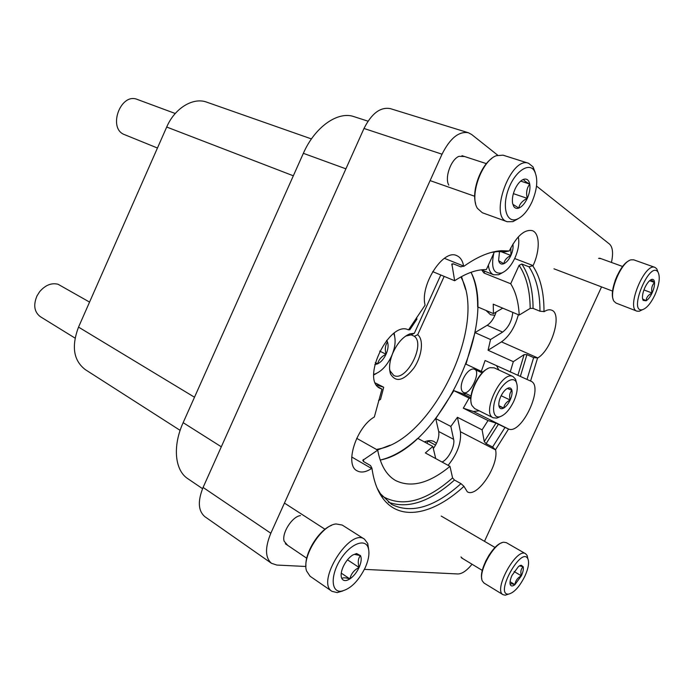 <?xml version="1.0" encoding="UTF-8"?>
<svg xmlns="http://www.w3.org/2000/svg" width="694" height="694" viewBox="0 0 694 694"><rect width="100%" height="100%" fill="white"/><g stroke="black" fill="none" stroke-linecap="round" stroke-linejoin="round"><path stroke-width="1.04" d="M494.996 312.716L495.585 312.968M427.669 440.863L435.329 444.975M424.381 441.896L424.381 441.904C428.224 440.308 431.477 440.213 434.14 441.61L436.439 443.44M463.288 378.672C461.198 383.513 460.677 387.426 461.736 390.401C467.565 402.433 484.976 366.189 471.937 369.165C468.684 370.344 465.795 373.511 463.288 378.672M494.926 315.328L490.502 314.712L486.017 310.461M495.594 449.912C499.159 465.327 477.004 498.379 467.279 491.76L463.956 486.338L460.981 483.64L454.475 480.04L452.575 477.914L449.981 466.368L425.361 452.939L432.83 446.45L417.753 438.339C405.14 449.903 392.631 457.146 380.208 460.061C438.391 449.209 498.639 324.653 471.035 272.3C475.546 281.799 477.75 293.336 477.646 306.895L493.451 313.627L493.234 304.172L519.199 315.067L530.181 308.388L533.07 308.379L539.975 311.224L544.243 311.563C547.098 309.819 549.553 309.359 551.626 310.175C562.513 313.523 551.895 349.507 537.798 357.948L533.634 357.601L527.015 379.436L530.901 381.18C544.261 386.15 521.888 434.427 508.711 429.109L504.989 427.435L492.61 447.031L495.594 449.912L460.408 431.711L457.441 417.302L482.096 429.838L484.256 441.575L486.104 443.666L492.61 447.031M202.553 488.68L187.822 478.695C174.836 470.419 172.39 446.242 183.147 422.663L303.365 153.322C314.807 126.95 337.943 110.823 354.009 116.653L368.002 121.181M180.128 430.367L85.293 369.616C73.529 360.559 71.282 346.393 78.535 327.108L166.699 127.037C174.767 108.064 193.253 96.969 206.803 102.183L311.441 138.921M75.056 338.108L40.391 316.716C34.266 312.048 33.139 305.1 37.008 295.878L39.653 291.688C45.327 285.113 51.451 282.632 58.044 284.254L89.561 302.09M157.451 148.022L124.686 134.697C107.344 128.806 120.496 92.146 137.412 99.476L175.244 113.495M457.441 417.302L450.848 426.42L453.624 439.328L438.686 431.495C439.432 436.708 437.654 442.408 433.334 448.567M438.686 431.495L435.754 418.612L453.893 390.661L463.019 393.862L466.142 393.637M476.544 369.095L477.22 370.579M533.634 357.601L526.919 354.625L524.1 354.634L513.317 361.669L488.073 350.253L490.537 339.522L474.974 332.608L465.986 364.15L481.324 371.342L485.106 360.49L527.015 379.436M474.974 332.608L487.145 325.321C491.083 322.675 494.076 318.251 496.141 312.048M409.044 329.572L409.755 329.867L416.929 319.145L416.582 317.618M378.542 400.594L380.529 399.388L383.721 387.261L375.454 383.019M463.956 486.338C433.117 514.835 399.18 522.226 382.038 497.156C376.998 489.86 373.641 480.239 371.958 468.276L371.611 468.502C365.929 472.198 361.106 472.978 357.141 470.844C344.276 465.067 356.187 427.174 374.344 416.99L381.978 389.108L380.269 388.432C360.307 380.338 389.508 319.813 408.514 329.893L425.101 305.108C419.705 285.191 443.362 248.521 456.739 255.635C460.339 257.17 462.629 260.64 463.618 266.054L460.816 266.86L453.277 263.815L451.881 263.989L454.657 280.74L432.674 271.623M454.657 280.74C466.264 273.098 476.83 269.385 486.347 269.61L494.518 251.653M449.981 466.368C429.213 483.414 411.065 488.125 395.528 480.491C386.489 475.26 380.538 465.145 377.692 450.146L356.699 438.339M463.679 266.435C477.351 256.702 489.869 251.462 501.25 250.716L509.301 250.976L509.509 250.517C516.952 235.865 524.525 229.228 532.22 230.625C539.949 233.045 540.184 250.569 533.087 265.594L528.993 266.8L521.801 264.032L519.103 265.334L510.697 283.751L484.004 273.037L481.775 270.035M510.697 283.751C515.746 291.862 518.583 302.298 519.199 315.067M484.004 273.037L484.811 271.259M513.317 361.669L510.22 372.053M504.989 427.435L495.984 423.088L488.012 420.547L463.314 408.193L469.083 398.122L453.893 390.661M488.012 420.547L482.096 429.838M450.848 426.42L435.754 418.612M481.324 371.342L483.041 372.027M470.836 398.729L469.083 398.122M463.314 408.193L473.386 411.481L479.181 410.822M498.804 369.98L496.592 365.781M490.537 339.522L502.647 332.079C508.494 327.507 511.877 320.94 512.788 312.378M488.073 350.253L501.484 341.873C509.361 336.208 514.983 327.152 518.349 314.712M493.451 313.627L502.725 308.153M537.546 358.113L530.572 381.041M508.537 429.048L495.551 449.643M532.888 266.028C540.392 277.392 544.087 292.625 543.992 311.719M287.637 545.311L284.124 541.199C281.582 533.087 292.217 516.475 300.45 515.59M448.801 185.133C444.412 177.924 450.918 159.412 458.986 156.332L464.607 156.532M462.672 558.566L460.972 556.935M598.575 258.324L601.013 258.654M611.449 262.436C613.401 253.293 612.759 247.185 609.532 244.106L536.523 186.061M305.924 566.486L276.845 565.055L271.501 563.311C265.117 557.768 264.882 547.74 270.825 533.244L442.026 154.198C450.068 138.245 458.855 131.097 468.372 132.745L471.651 134.497L497.728 155.222M472.059 564.231C466.793 570.659 462.074 573.903 457.91 573.964L364.411 569.366M601.551 286.9L484.49 541.32M378.083 386.862L381.978 389.108M383.721 387.261L376.512 384.962M528.993 266.8C536.315 277.878 539.975 292.686 539.975 311.224M491.144 252.477L497.555 251.592L505.284 251.809L509.301 250.976M377.692 450.146L362.78 460.322L363.517 461.527L370.527 465.57L371.958 468.276M460.981 483.64C434.644 507.201 411.507 514.124 391.589 504.399L380.433 493.712L377.146 488.142M271.501 563.311L204.921 516.718C198.163 510.975 197.556 501.215 203.09 487.44L363.994 128.468C371.628 113.4 380.407 106.789 390.34 108.628L468.372 132.745M425.864 441.341L425.066 442.269M428.337 441.219L426.697 443.154M448.107 465.344C457.398 453.833 461.493 442.616 460.408 431.711M442.035 462.031C448.385 459.367 455.307 445.8 453.624 439.328M435.719 458.587L432.83 446.45M512.64 203.568C511.903 199.299 512.71 194.476 515.043 189.089C517.507 183.91 520.344 180.666 523.554 179.356L523.684 179.312C523.502 180.188 525.523 181.785 529.748 184.092C526.72 188.109 525.905 192.871 527.293 198.371C522.304 200.809 519.476 204.045 518.817 208.079L513.118 204.461L513.69 206.37L512.64 203.568M523.554 179.356L523.684 179.312C526.85 178.453 528.871 180.041 529.748 184.092C530.398 188.369 529.583 193.132 527.293 198.371C524.855 203.498 522.027 206.734 518.817 208.079C516.64 208.825 514.931 208.252 513.69 206.37M531.977 201.928C527.501 211.323 522.322 217.153 516.449 219.408C506.525 222.956 501.866 206.994 508.364 189.419C514.644 171.765 528.819 161.849 534.285 170.733C538.223 178.401 537.451 188.803 531.977 201.928M518.323 218.619L512.944 221.638L507.227 221.724C488.645 217.127 510.758 155.872 528.559 163.272L533.001 166.829L535.23 172.502M507.227 221.724L482.287 212.728L477.437 208.356C469.179 196.098 481.844 160.54 496.366 155.699L503.037 155.178L528.559 163.272M475.616 203.516C471.66 190.859 480.465 166.152 491.794 158.44M520.682 181.099L529.748 184.092M513.378 193.635L527.293 198.371M354.434 554.359L360.498 555.608C361.765 558.47 361.296 562.426 359.093 567.466C356.699 572.507 353.628 576.324 349.889 578.917C346.159 581.216 343.495 581.13 341.899 578.64L341.509 577.755C340.659 574.892 341.231 571.197 343.226 566.651C345.69 561.489 348.822 557.629 352.621 555.07L356.569 553.543L360.498 555.608C358.104 558.297 357.627 562.253 359.093 567.466C354.14 569.965 351.069 573.782 349.889 578.917C345.334 577.529 342.671 577.443 341.899 578.64L341.509 577.755M365.165 567.779C358.234 581.485 350.201 589.31 341.066 591.236C331.064 592.312 330.405 575.352 340.26 559.806C349.923 544.139 364.923 537.919 368.15 547.592C369.807 552.771 368.818 559.503 365.165 567.779M342.827 590.95L337.215 592.598L331.975 591.34C315.701 582.119 349.906 527.614 364.454 539.151L367.733 543.471L368.644 549.344M331.975 591.34L310.071 576.246L306.566 570.971C301.456 556.822 321.738 524.837 336.156 523.961L342.229 525.063L364.454 539.151M305.924 565.974C304.874 552.407 319.179 529.834 331.506 525.384M341.248 573.131L349.889 578.917M347.46 559.824L359.093 567.466M510.22 584.487C509.665 582.353 510.264 579.299 512.025 575.343L518.557 566.443L521.185 565.211L523.198 566.755C520.925 568.794 520.309 571.821 521.359 575.829C517.577 577.746 515.434 580.696 514.922 584.652C511.99 583.68 510.437 583.559 510.246 584.279L510.368 584.86C511.192 586.387 512.71 586.317 514.922 584.652L521.359 575.829C523.094 571.943 523.71 568.924 523.198 566.755L519.45 565.836M524.959 576.011C519.58 586.725 514.089 592.771 508.502 594.133C494.119 595.226 521.61 545.423 527.9 558.878C529.357 562.608 528.377 568.317 524.959 576.011M508.346 594.185L505.241 595.183L503.046 594.697C492.948 589.987 516.692 547.037 525.601 553.751L527.119 555.46L527.865 558.722M503.046 594.697L484.039 583.064L482.373 581.017C477.593 572.281 494.267 542.292 503.87 542.24L506.394 542.691L525.601 553.751M481.81 578.926C478.99 569.644 492.766 544.868 501.849 542.786M485.514 561.507L489.235 554.81M510.073 581.737L514.922 584.652M514.124 571.535L521.359 575.829M650.998 279.708L651.796 279.396C653.392 279.075 654.312 280.116 654.546 282.501C654.685 285.494 653.869 288.99 652.082 292.989C650.209 296.919 648.205 299.522 646.088 300.797L643.138 300.381L642.479 298.16C642.288 295.176 643.104 291.645 644.926 287.559C646.843 283.56 648.864 280.94 650.998 279.708L654.546 282.501C651.892 285.312 651.076 288.808 652.082 292.989C648.283 294.881 646.288 297.483 646.088 300.797L643.546 299.392M654.841 295.08C650.79 303.425 646.661 308.301 642.453 309.697C627.68 313.35 649.653 259.912 657.999 272.057C660.384 276.915 659.335 284.592 654.841 295.08M642.384 309.732L639.269 311.25L636.91 311.146C625.867 308.379 644.735 262.401 654.954 267.381L656.767 268.83L657.973 271.979M636.91 311.146L616.072 303.087L614.069 301.343C608.013 293.701 621.052 261.673 631.046 259.834L633.769 259.842L654.954 267.381M613.21 299.374C609.124 290.847 619.855 264.492 628.998 260.744M615.023 280.879L617.166 275.622M649.61 280.697L654.546 282.501M643.937 289.953L652.082 292.989M499.021 406.389C498.439 403.787 499.021 400.507 500.747 396.56C502.612 392.665 504.772 389.967 507.227 388.484L508.537 387.946C510.255 387.59 511.374 388.371 511.894 390.288C509.682 392.761 509.101 396.005 510.142 400.03C506.412 401.895 504.278 404.567 503.749 408.046L499.107 406.346L499.307 407.17C500.192 408.887 501.675 409.182 503.749 408.046C506.186 406.528 508.32 403.856 510.142 400.03C511.842 396.161 512.432 392.917 511.894 390.288L507.427 388.484M513.76 401.366C509.543 409.989 504.859 415.133 499.697 416.79C492.783 418.551 491.361 406.589 497.312 394.392C503.115 382.125 513.36 375.749 516.301 382.238C518.14 386.862 517.29 393.238 513.76 401.366M500.122 416.678L496.809 418.1L493.2 417.779C481.107 413.216 501.875 369.989 513.013 376.556L515.521 379.176L516.483 382.637M493.2 417.779L474.635 408.566L471.946 405.504C467.019 396.161 479.736 369.685 490.12 367.673L494.189 367.846L513.013 376.556M471.226 403.023C468.459 393.446 478.522 372.505 487.735 368.661M498.882 405.678L503.749 408.046M501.155 395.727L510.142 400.03M510.845 247.767L510.923 255.453C506.794 257.483 504.443 260.241 503.853 263.711C501.788 264.518 500.244 263.998 499.203 262.15L498.622 260.528L499.498 251.506M512.901 244.123C513.43 247.454 512.771 251.228 510.923 255.453C508.91 259.695 506.551 262.445 503.853 263.711L498.865 260.875M518.297 236.897C519.537 242.961 518.409 249.987 514.922 257.986C511.088 265.993 506.646 271.007 501.589 273.02C493.538 274.199 490.918 267.65 493.738 253.379M502.673 272.586L498.682 274.737L493.616 274.772C490.649 273.497 488.906 270.287 488.385 265.143M500.565 251.497L510.923 255.453M386.627 340.372L387.53 342.038C385.213 345.213 384.728 349.282 386.064 354.235C381.474 356.499 378.664 359.709 377.649 363.847L374.812 364.541M387.53 342.038C388.605 345.412 388.12 349.481 386.064 354.235C383.843 358.919 381.041 362.121 377.649 363.847L375.272 362.658M393.732 333.493L393.94 333.97C396.083 340.06 395.268 347.477 391.494 356.239C386.853 365.859 381.101 371.863 374.248 374.257L373.736 374.387M376.582 373.363L373.762 374.968M394.209 333.146L394.678 336.364M379.679 351.103L386.064 354.235M377.441 449.998L390.175 445.166M465.544 289.363L461.519 276.585L462.152 279.413L460.911 276.915M376.46 449.452L380.269 448.68C432.57 437.706 486.008 327.23 462.152 279.413M392.284 354.391C389.403 362.199 388.822 368.731 390.54 373.979C395.875 382.802 403.613 380.893 413.745 368.245C421.978 356.421 424.069 339.583 417.693 334.734L444.169 276.394M440.794 274.989L414.318 333.328L409.954 333.84C402.876 336.703 397.055 343.365 392.5 353.836M414.318 333.328L410.969 334.898L405.617 336.087M389.603 369.191L390.097 370.934L393.706 375.385C405.86 382.559 425.882 344.554 414.344 336.295L417.693 334.734M411.16 334.812L414.344 336.295M183.147 422.663L221.308 446.797M303.365 153.322L345.907 168.833M166.699 127.037L293.336 175.79M78.535 327.108L194.502 397.228M526.919 354.625L520.37 376.382M498.457 424.173L486.104 443.666M524.1 354.634L517.906 375.281M495.984 423.088L484.256 441.575M521.801 264.032C529.218 275.11 532.975 289.892 533.07 308.379M519.103 265.334C526.312 276.117 529.999 290.465 530.181 308.388M451.725 264.813L453.199 263.789M454.475 480.04C429.942 501.849 407.899 509.231 388.336 502.187M452.575 477.914C425.543 501.632 402.086 507.696 382.221 496.123M363.691 461.631L363.344 459.497M270.825 533.244L203.09 487.44M442.026 154.198L363.994 128.468M533.087 265.594L514.67 258.532M371.611 468.502L351.719 456.999M463.618 266.054L444.377 258.324M537.798 357.948L501.484 341.873M381.7 389.022L378.959 387.608M508.711 429.109L473.386 411.481M502.647 332.079L487.145 325.321M470.888 397.714L463.019 393.862M497.555 251.592L501.25 250.716M380.433 493.712L382.038 497.156M534.285 170.733L533.001 166.829M516.449 219.408L512.944 221.638M486.407 163.645L461.987 155.682M474.713 196.272L430.098 180.605M354.434 554.35L356.569 553.543M368.15 547.592L367.733 543.471M341.066 591.236L337.215 592.598M325.009 529.262L284.445 503.089M306.731 558.228L285.347 543.758M510.246 584.287L510.368 584.86M519.624 565.74L521.185 565.211M527.9 558.878L527.119 555.46M508.502 594.133L505.241 595.183M495.039 547.479L441.219 516.067M482.304 570.425L461.536 557.881M642.557 298.784L643.138 300.381M650.833 279.882L651.796 279.396M657.999 272.057L656.767 268.83M642.453 309.697L639.269 311.25M622.639 266.496L599.668 258.168M612.594 291.098L553.977 268.812M499.107 406.346L499.307 407.17M507.418 388.484L508.537 387.946M516.301 382.238L515.521 379.176M499.697 416.79L496.809 418.1M482.165 372.904L474.427 369.269M471.053 396.04L463.375 392.284M498.856 260.883L499.203 262.15M501.589 273.02L498.682 274.737M493.616 274.772L481.306 269.853M393.94 333.97L393.854 333.406M374.248 374.257L373.745 374.534M380.269 448.68L377.519 449.981M390.097 370.934L390.54 373.979M407.3 335.384L409.954 333.84"/></g></svg>
